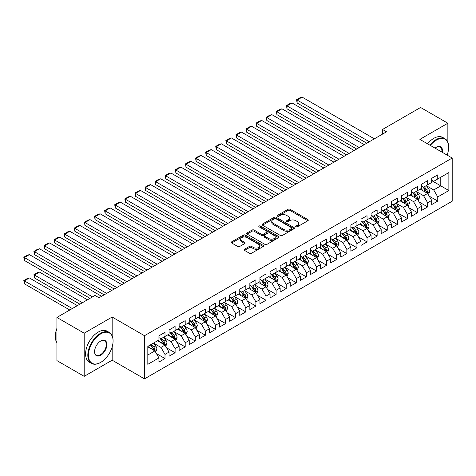<?xml version="1.0" encoding="UTF-8"?>
<svg xmlns="http://www.w3.org/2000/svg" width="476" height="476" viewBox="0 0 476 476"><rect width="100%" height="100%" fill="white"/><g stroke="black" fill="none" stroke-linecap="round" stroke-linejoin="round"><path stroke-width="0.71" d="M295.947 226.826A0.982 0.565 0 0 0 297.339 226.826L307.871 220.739A1.404 0.809 0 0 0 308.281 220.168A1.404 0.809 0 0 0 307.871 219.597L290.027 209.291A1.404 0.809 0 0 0 288.039 209.291L277.508 215.372A0.982 0.565 0 0 0 277.216 215.777A0.982 0.565 0 0 0 277.508 216.175A0.982 0.565 0 0 0 278.894 216.175L280.257 215.39A4.486 2.588 0 0 1 286.606 215.39L288.093 216.247A4.486 2.588 0 0 1 289.402 218.079A4.486 2.588 0 0 1 288.093 219.912L286.725 220.697A0.982 0.565 0 0 0 286.439 221.102A0.982 0.565 0 0 0 286.725 221.501A0.982 0.565 0 0 0 288.117 221.501L289.479 220.715A4.486 2.588 0 0 1 295.822 220.715L297.31 221.572A4.486 2.588 0 0 1 298.625 223.405A4.486 2.588 0 0 1 297.31 225.237L295.947 226.023A0.982 0.565 0 0 0 295.661 226.421A0.982 0.565 0 0 0 295.947 226.826L295.947 226.023M244.509 249.251A1.404 0.809 0 0 0 244.099 249.823A1.404 0.809 0 0 0 244.509 250.394L249.519 253.286A1.404 0.809 0 0 0 251.501 253.286L263.204 246.532A1.404 0.809 0 0 0 263.615 245.961A1.404 0.809 0 0 0 263.204 245.39L245.354 235.084A1.404 0.809 0 0 0 243.367 235.084L231.669 241.838A1.404 0.809 0 0 0 231.259 242.409A1.404 0.809 0 0 0 231.669 242.98L237.72 246.473A1.404 0.809 0 0 0 239.702 246.473L244.706 243.581A1.404 0.809 0 0 0 245.116 243.01A1.404 0.809 0 0 0 244.706 242.439L241.707 240.707A3.748 2.166 0 0 1 240.612 239.178A3.748 2.166 0 0 1 242.927 237.173A3.748 2.166 0 0 1 247.014 237.643L258.765 244.426A3.748 2.166 0 0 1 259.86 245.961A3.748 2.166 0 0 1 257.546 247.96A3.748 2.166 0 0 1 253.458 247.49L251.501 246.36A1.404 0.809 0 0 0 249.519 246.36L244.509 249.251L244.509 250.394L249.519 247.526L249.519 246.36M112.163 335.747L112.163 317.034L84.181 333.188L56.906 317.444L94.992 295.453L99.032 297.786L386.536 131.798L382.496 129.466L382.496 134.131M112.163 317.034L144.49 335.699L452.2 158.044L452.2 201.205L144.49 378.86L144.49 335.699M447.856 142.241L447.856 123.224L419.874 139.379L452.2 158.044M447.856 123.224L420.582 107.475L382.496 129.466M280.358 235.483A1.404 0.809 0 0 0 282.339 235.483L294.037 228.73A1.404 0.809 0 0 0 294.454 228.153A1.404 0.809 0 0 0 294.037 227.582L276.193 217.276A1.404 0.809 0 0 0 274.206 217.276L262.508 224.035A1.404 0.809 0 0 0 262.097 224.607A1.404 0.809 0 0 0 262.508 225.178L280.358 235.483M259.48 227.034A0.982 0.565 0 0 1 260.473 227.177L278.603 237.643L266.923 244.384A1.404 0.809 0 0 1 264.936 244.384L247.086 234.079L247.086 232.937A1.404 0.809 0 0 0 246.675 233.508A1.404 0.809 0 0 0 247.086 234.079M247.086 232.937L252.096 230.045A1.404 0.809 0 0 1 254.077 230.045L261.318 234.222A1.404 0.809 0 0 0 263.299 234.222L266.625 232.306A1.404 0.809 0 0 0 267.036 231.735A1.404 0.809 0 0 0 266.625 231.163L259.087 226.808A0.982 0.565 0 0 1 258.801 226.409A0.982 0.565 0 0 1 259.402 225.886A0.982 0.565 0 0 1 260.473 226.011L278.621 236.483A1.404 0.809 0 0 1 279.031 237.06A1.404 0.809 0 0 1 278.621 237.631L278.621 236.483M431.69 180.612L440.782 185.866L440.782 177.233L448.868 172.568L437.753 178.982L437.753 174.841L431.69 178.339L431.69 182.481L427.65 184.813L427.65 180.672L421.593 184.17L421.593 188.312L417.547 190.644L417.547 186.503L411.49 190.007L411.49 194.148L407.45 196.481L407.45 192.34L401.387 195.838L401.387 199.98L397.347 202.312L397.347 198.171L391.284 201.669L391.284 205.81L387.244 208.143L387.244 204.002L381.181 207.5L381.181 211.641L377.141 213.974L377.141 209.833L371.078 213.337L371.078 217.478L367.038 219.811L367.038 215.67L360.981 219.168L360.981 223.309L356.935 225.642L356.935 221.501L350.877 224.999L350.877 229.14L346.837 231.473L346.837 227.332L340.774 230.83L340.774 234.971L336.734 237.304L336.734 233.163L330.671 236.661L330.671 240.802L326.631 243.141L326.631 239L320.568 242.498L320.568 246.639L316.528 248.972L316.528 244.831L310.465 248.329L310.465 252.47L306.425 254.803L306.425 250.662L300.368 254.16L300.368 258.301L296.322 260.634L296.322 256.493L290.265 259.991L290.265 264.132L286.225 266.465L286.225 262.33L280.162 265.828L280.162 269.969L276.122 272.302L276.122 268.161L270.059 271.659L270.059 275.8L266.019 278.133L266.019 273.992L259.955 277.49L259.955 281.631L255.915 283.964L255.915 279.823L249.852 283.321L249.852 287.462L245.812 289.795L245.812 285.654L239.755 289.158L239.755 293.299L235.709 295.632L235.709 291.49L229.652 294.989L229.652 299.13L225.612 301.463L225.612 297.321L219.549 300.82L219.549 304.961L215.509 307.294L215.509 303.152L209.446 306.651L209.446 310.792L205.406 313.125L205.406 308.983L199.343 312.488L199.343 316.629L195.303 318.962L195.303 314.82L189.24 318.319L189.24 322.46L185.2 324.793L185.2 320.651L179.143 324.15L179.143 328.291L175.097 330.624L175.097 326.482L169.04 329.981L169.04 334.122L164.999 336.455L164.999 332.313L158.936 335.812L158.936 339.953L147.822 346.373L147.822 364.336L158.936 357.922L154.896 350.919L147.822 346.837M448.868 172.568L448.868 190.531L437.753 196.945L433.713 189.948L426.389 185.717M429.215 196.16L437.753 201.086L437.753 196.945M437.753 201.086L431.69 204.585L431.69 200.444L427.65 202.776L423.61 195.779L416.286 191.548M419.118 201.991L427.65 206.917L427.65 202.776M427.65 206.917L421.593 210.416L421.593 206.281L417.547 208.613L413.507 201.61L406.183 197.385M409.015 207.822L417.547 212.754L417.547 208.613M417.547 212.754L411.49 216.253L411.49 212.112L407.45 214.444L403.404 207.447L396.086 203.216M398.912 213.659L407.45 218.585L407.45 214.444M407.45 218.585L401.387 222.084L401.387 217.943L397.347 220.275L393.307 213.278L385.982 209.047M388.809 219.49L397.347 224.416L397.347 220.275M397.347 224.416L391.284 227.915L391.284 223.774L387.244 226.106L383.204 219.109L375.879 214.878M378.706 225.321L387.244 230.247L387.244 226.106M387.244 230.247L381.181 233.746L381.181 229.605L377.141 231.943L373.101 224.94L365.776 220.715M368.602 231.152L377.141 236.084L377.141 231.943M377.141 236.084L371.078 239.583L371.078 235.441L367.038 237.774L362.998 230.771L355.673 226.546M358.505 236.983L367.038 241.915L367.038 237.774M367.038 241.915L360.981 245.414L360.981 241.272L356.935 243.605L352.894 236.608L345.57 232.377M348.402 242.82L356.935 247.746L356.935 243.605M356.935 247.746L350.877 251.245L350.877 247.103L346.837 249.436L342.791 242.439L335.473 238.208M338.299 248.65L346.837 253.577L346.837 249.436M346.837 253.577L340.774 257.076L340.774 252.935L336.734 255.267L332.694 248.27L325.37 244.045M328.196 254.481L336.734 259.408L336.734 255.267M336.734 259.408L330.671 262.913L330.671 258.771L326.631 261.104L322.591 254.101L315.267 249.876M318.093 260.312L326.631 265.245L326.631 261.104M326.631 265.245L320.568 268.744L320.568 264.602L316.528 266.935L312.488 259.938L305.164 255.707M307.99 266.149L316.528 271.076L316.528 266.935M316.528 271.076L310.465 274.575L310.465 270.433L306.425 272.766L302.385 265.769L295.06 261.538M297.893 271.98L306.425 276.907L306.425 272.766M306.425 276.907L300.368 280.406L300.368 276.264L296.322 278.597L292.282 271.6L284.957 267.369M287.79 277.811L296.322 282.738L296.322 278.597M296.322 282.738L290.265 286.243L290.265 282.101L286.225 284.434L282.179 277.431L274.86 273.206M277.686 283.642L286.225 288.575L286.225 284.434M286.225 288.575L280.162 292.074L280.162 287.932L276.122 290.265L272.082 283.268L264.757 279.037M267.583 289.479L276.122 294.406L276.122 290.265M276.122 294.406L270.059 297.905L270.059 293.763L266.019 296.096L261.978 289.099L254.654 284.868M257.48 295.31L266.019 300.237L266.019 296.096M266.019 300.237L259.955 303.736L259.955 299.594L255.915 301.927L251.875 294.93L244.551 290.699M247.377 301.141L255.915 306.068L255.915 301.927M255.915 306.068L249.852 309.567L249.852 305.431L245.812 307.764L241.772 300.761L234.448 296.536M237.28 306.972L245.812 311.905L245.812 307.764M245.812 311.905L239.755 315.404L239.755 311.262L235.709 313.595L231.669 306.598L224.345 302.367M227.177 312.809L235.709 317.736L235.709 313.595M235.709 317.736L229.652 321.235L229.652 317.093L225.612 319.426L221.566 312.429L214.248 308.198M217.074 318.64L225.612 323.567L225.612 319.426M225.612 323.567L219.549 327.066L219.549 322.924L215.509 325.257L211.469 318.26L204.144 314.029M206.971 324.471L215.509 329.398L215.509 325.257M215.509 329.398L209.446 332.897L209.446 328.755L205.406 331.094L201.366 324.091L194.041 319.866M196.868 330.302L205.406 335.235L205.406 331.094M205.406 335.235L199.343 338.733L199.343 334.592L195.303 336.925L191.263 329.922L183.938 325.697M186.765 336.133L195.303 341.066L195.303 336.925M195.303 341.066L189.24 344.565L189.24 340.423L185.2 342.756L181.16 335.758L173.835 331.528M176.667 341.97L185.2 346.897L185.2 342.756M185.2 346.897L179.143 350.395L179.143 346.254L175.097 348.587L171.057 341.589L163.732 337.359M166.564 347.801L175.097 352.728L175.097 348.587M175.097 352.728L169.04 356.226L169.04 352.085L164.999 354.418L160.953 347.42L153.635 343.196M156.461 353.632L164.999 358.559L164.999 354.418M164.999 358.559L158.936 362.063L158.936 357.922M158.936 337.621L160.953 338.787L164.999 336.455M147.822 355.001L154.896 350.919M169.04 331.79L171.057 332.956L175.097 330.624M160.953 347.42L164.999 345.088L157.52 340.774M169.04 352.085L164.999 345.088M179.143 325.959L181.16 327.125L185.2 324.793M171.057 341.589L175.097 339.257L167.623 334.937M179.143 346.254L175.097 339.257M189.24 320.128L191.263 321.294L195.303 318.962M181.16 335.758L185.2 333.426L177.726 329.106M189.24 340.423L185.2 333.426M199.343 314.291L201.366 315.457L205.406 313.125M191.263 329.922L195.303 327.589L187.83 323.275M199.343 334.592L195.303 327.589M209.446 308.46L211.469 309.626L215.509 307.294M201.366 324.091L205.406 321.758L197.933 317.444M209.446 328.755L205.406 321.758M219.549 302.629L221.566 303.795L225.612 301.463M211.469 318.26L215.509 315.927L208.03 311.613M219.549 322.924L215.509 315.927M229.652 296.798L231.669 297.964L235.709 295.632M221.566 312.429L225.612 310.096L218.133 305.776M229.652 317.093L225.612 310.096M239.755 290.961L241.772 292.133L245.812 289.795M231.669 306.598L235.709 304.259L228.236 299.945M239.755 311.262L235.709 304.259M249.852 285.13L251.875 286.296L255.915 283.964M241.772 300.761L245.812 298.428L238.339 294.114M249.852 305.431L245.812 298.428M259.955 279.299L261.978 280.465L266.019 278.133M251.875 294.93L255.915 292.597L248.442 288.283M259.955 299.594L255.915 292.597M270.059 273.468L272.082 274.634L276.122 272.302M261.978 289.099L266.019 286.766L258.545 282.446M270.059 293.763L266.019 286.766M280.162 267.637L282.179 268.803L286.225 266.465M272.082 283.268L276.122 280.935L268.642 276.615M280.162 287.932L276.122 280.935M290.265 261.8L292.282 262.966L296.322 260.634M282.179 277.431L286.225 275.098L278.746 270.784M290.265 282.101L286.225 275.098M300.368 255.969L302.385 257.135L306.425 254.803M292.282 271.6L296.322 269.267L288.849 264.954M300.368 276.264L296.322 269.267M310.465 250.138L312.488 251.304L316.528 248.972M302.385 265.769L306.425 263.436L298.952 259.117M310.465 270.433L306.425 263.436M320.568 244.307L322.591 245.473L326.631 243.141M312.488 259.938L316.528 257.605L309.055 253.286M320.568 264.602L316.528 257.605M330.671 238.47L332.694 239.636L336.734 237.304M322.591 254.101L326.631 251.768L319.158 247.455M330.671 258.771L326.631 251.768M340.774 232.639L342.791 233.805L346.837 231.473M332.694 248.27L336.734 245.937L329.255 241.624M340.774 252.935L336.734 245.937M350.877 226.808L352.894 227.974L356.935 225.642M342.791 242.439L346.837 240.106L339.358 235.787M350.877 247.103L346.837 240.106M360.981 220.977L362.998 222.143L367.038 219.811M352.894 236.608L356.935 234.275L349.461 229.956M360.981 241.272L356.935 234.275M371.078 215.14L373.101 216.306L377.141 213.974M362.998 230.771L367.038 228.438L359.564 224.125M371.078 235.441L367.038 228.438M381.181 209.309L383.204 210.475L387.244 208.143M373.101 224.94L377.141 222.607L369.668 218.294M381.181 229.605L377.141 222.607M391.284 203.478L393.307 204.644L397.347 202.312M383.204 219.109L387.244 216.776L379.771 212.463M391.284 223.774L387.244 216.776M401.387 197.647L403.404 198.813L407.45 196.481M393.307 213.278L397.347 210.945L389.868 206.626M401.387 217.943L397.347 210.945M411.49 191.81L413.507 192.982L417.547 190.644M403.404 207.447L407.45 205.108L399.971 200.795M411.49 212.112L407.45 205.108M421.593 185.979L423.61 187.145L427.65 184.813M413.507 201.61L417.547 199.277L410.074 194.964M421.593 206.281L417.547 199.277M431.69 180.148L433.713 181.314L437.753 178.982M423.61 195.779L427.65 193.446L420.177 189.133M431.69 200.444L427.65 193.446M56.906 317.444L56.906 360.606L84.181 376.349L112.163 360.195L144.49 378.86M84.181 333.188L84.181 376.349M447.856 155.533L447.856 152.79M433.713 189.948L440.782 185.866L448.868 190.531M112.163 360.195L112.163 346.897M296.34 226.963L297.31 226.403A4.486 2.588 0 0 0 298.625 224.571L298.625 223.405M289.402 218.079L289.402 219.246A4.486 2.588 0 0 1 288.093 221.078L287.117 221.637M307.853 220.751L290.027 210.457A1.404 0.809 0 0 0 288.039 210.457L277.895 216.312M294.019 228.736L276.193 218.442A1.404 0.809 0 0 0 274.206 218.442L262.526 225.19L262.508 224.035M291.562 228.557A0.982 0.565 0 0 0 291.847 228.153A0.982 0.565 0 0 0 291.562 227.754L275.896 218.71A0.982 0.565 0 0 0 274.503 218.71L273.069 219.537A4.486 2.588 0 0 0 271.754 221.37A4.486 2.588 0 0 0 273.069 223.202L283.779 229.384A4.486 2.588 0 0 0 290.122 229.384L291.562 228.557L291.562 229.724A0.982 0.565 0 0 0 291.847 229.319L291.847 228.153M271.754 221.37L271.754 222.536A4.486 2.588 0 0 0 273.069 224.369L273.069 223.202M291.562 229.724L290.122 230.551A4.486 2.588 0 0 1 283.779 230.551L273.069 224.369M247.109 234.091L252.096 231.211L252.096 230.045M267.036 231.735L267.036 232.901A1.404 0.809 0 0 1 266.625 233.472L263.299 235.388A1.404 0.809 0 0 1 261.318 235.388L254.077 231.211A1.404 0.809 0 0 0 252.096 231.211M268.827 238.559A3.748 2.166 0 0 0 272.915 239.029A3.748 2.166 0 0 0 275.235 237.03A3.748 2.166 0 0 0 274.134 235.495L269.993 233.109A1.404 0.809 0 0 0 268.012 233.109L264.692 235.025A1.404 0.809 0 0 0 264.281 235.596A1.404 0.809 0 0 0 264.692 236.167L268.827 238.559L268.827 239.725A3.748 2.166 0 0 0 272.915 240.196A3.748 2.166 0 0 0 275.235 238.196L275.235 237.03M264.281 235.596L264.281 236.762A1.404 0.809 0 0 0 264.692 237.334L264.692 236.167M268.827 239.725L264.692 237.334M259.86 245.961L259.86 247.127A3.748 2.166 0 0 1 257.546 249.126A3.748 2.166 0 0 1 253.458 248.656L251.501 247.526A1.404 0.809 0 0 0 249.519 247.526M240.612 239.178L240.612 240.344A3.748 2.166 0 0 0 241.707 241.873L241.707 240.707M244.706 242.439L244.706 243.581L241.707 241.873M263.18 246.544L245.354 236.251A1.404 0.809 0 0 0 243.367 236.251L231.687 242.992M428.4 194.744L429.649 191.685A3.784 2.184 -120 0 0 428.442 188.46L426.3 185.598M422.878 190.692L421.248 188.514M297.113 126.307L346.582 154.867L276.907 114.639L276.354 111.402L279.888 109.361L281.959 108.808L276.907 111.723L276.907 114.639M426.936 193.036L427.609 191.846A3.784 2.184 -120 0 0 426.526 189.567L424.378 186.705M423.152 186.884L425.806 190.424A1.928 1.113 60 0 1 426.157 191.007L427.609 191.846M422.486 186.497L425.312 190.269A3.784 2.184 60 0 1 426.395 192.548L426.472 192.768M369.311 141.741L297.113 100.055L297.113 102.977L366.788 143.199M374.362 138.825L302.165 97.14L297.113 100.055L296.554 99.74L300.094 97.693L302.165 97.14M297.113 102.977L296.554 99.74M418.297 200.575L419.552 197.516A3.784 2.184 -120 0 0 418.339 194.291L416.197 191.429M412.775 196.523L411.145 194.345M287.01 132.138L336.478 160.698L266.804 120.47L266.251 117.233L269.785 115.192L271.855 114.639L266.804 117.554L266.804 120.47M416.839 198.867L417.506 197.677A3.784 2.184 -120 0 0 416.423 195.404L414.275 192.536M413.049 192.715L415.703 196.255A1.928 1.113 60 0 1 416.054 196.838L417.506 197.677M412.383 192.334L415.209 196.1A3.784 2.184 60 0 1 416.292 198.379L416.369 198.599M408.194 206.405L409.449 203.347A3.784 2.184 -120 0 0 408.241 200.128L406.093 197.26M402.672 202.354L401.042 200.176M276.907 137.969L326.375 166.529L256.707 126.301L256.147 123.064L259.682 121.023L261.752 120.47L256.707 123.385L256.707 126.301M406.736 204.698L407.402 203.514A3.784 2.184 -120 0 0 406.32 201.235L404.172 198.367M402.952 198.546L405.6 202.086A1.928 1.113 60 0 1 405.951 202.669L407.402 203.514M402.285 198.165L405.106 201.931A3.784 2.184 60 0 1 406.189 204.21L406.266 204.43M359.207 147.572L287.01 105.892L287.01 108.808L356.685 149.03M364.259 144.656L292.062 102.977L287.01 105.892L286.457 105.571L289.991 103.53L292.062 102.977M287.01 108.808L286.457 105.571M349.11 153.409L276.354 111.402M354.162 150.493L281.959 108.808M447.101 155.099A17.428 10.061 120 0 0 448.666 147.257A17.428 10.061 120 0 0 436.337 140.14A17.428 10.061 120 0 0 430.328 145.418M429.804 145.115A17.856 10.311 -60 0 1 436.034 139.611A17.856 10.311 -60 0 1 444.965 138.73A17.856 10.311 -60 0 1 448.666 146.905A17.856 10.311 -60 0 1 448.666 147.078M435.058 148.149A8.717 5.034 -60 0 1 436.337 147.257L436.337 147.251A8.717 5.034 -60 0 1 442.371 152.368M441.805 152.04A8.288 4.784 120 0 0 440.181 147.019A8.288 4.784 120 0 0 436.189 147.346M427.579 143.829A17.856 10.311 -60 0 1 433.815 138.332A17.856 10.311 -60 0 1 442.745 137.445L444.965 138.73M100.442 362.528L100.745 362.355A17.428 10.061 120 0 0 113.074 341.006A17.428 10.061 120 0 0 100.745 333.89A17.428 10.061 120 0 0 88.423 355.239A17.428 10.061 120 0 0 100.745 362.355L100.442 362.528A17.856 10.311 -60 0 1 91.517 363.414A17.856 10.311 -60 0 1 88.78 349.104A17.856 10.311 -60 0 1 100.442 333.367A17.856 10.311 -60 0 1 109.373 332.48A17.856 10.311 -60 0 1 113.074 340.655A17.856 10.311 -60 0 1 113.074 340.834M100.745 341.006L100.745 341.006A8.717 5.034 -60 0 1 106.91 344.565A8.717 5.034 -60 0 1 100.745 355.239A8.717 5.034 -60 0 1 94.587 351.681A8.717 5.034 -60 0 1 100.745 341.006L100.745 341.006M94.587 351.502A8.288 4.784 120 0 0 96.301 355.12A8.288 4.784 120 0 0 100.442 354.709A8.288 4.784 120 0 0 105.856 347.409A8.288 4.784 120 0 0 104.589 340.768A8.288 4.784 120 0 0 100.597 341.096M56.906 342.66A17.856 10.311 -60 0 1 56.906 328.386M91.517 363.414L89.292 362.129A17.856 10.311 -60 0 1 86.555 347.819A17.856 10.311 -60 0 1 98.223 332.081A17.856 10.311 -60 0 1 107.154 331.195L109.373 332.48M398.091 212.236L399.346 209.184A3.784 2.184 -120 0 0 398.138 205.959L395.99 203.091M392.569 208.185L390.939 206.007M266.804 143.8L316.278 172.36L246.604 132.138L246.044 128.901L249.585 126.86L251.655 126.301L246.604 129.222L246.604 132.138M396.633 210.529L397.299 209.345A3.784 2.184 -120 0 0 396.216 207.066L394.074 204.204M392.849 204.382L395.497 207.917A1.928 1.113 60 0 1 395.848 208.506L397.299 209.345M392.182 203.996L395.003 207.768A3.784 2.184 60 0 1 396.091 210.041L396.163 210.261M387.994 218.073L389.243 215.015A3.784 2.184 -120 0 0 388.035 211.79L385.887 208.928M382.472 214.021L380.836 211.844M256.707 149.631L306.175 178.197L236.501 137.969L235.941 134.732L239.482 132.691L241.552 132.138L236.501 135.053L236.501 137.969M386.53 216.366L387.202 215.176A3.784 2.184 -120 0 0 386.113 212.897L383.971 210.035M382.746 210.214L385.393 213.748A1.928 1.113 60 0 1 385.744 214.337L387.202 215.176M382.079 209.827L384.905 213.599A3.784 2.184 60 0 1 385.988 215.878L386.066 216.092M339.007 159.24L266.251 117.233M344.059 156.324L271.855 114.639M328.904 165.071L256.147 123.064M333.956 162.155L261.752 120.47M377.89 223.904L379.14 220.846A3.784 2.184 -120 0 0 377.932 217.621L375.784 214.759M372.369 219.852L370.739 217.675M246.604 155.468L296.072 184.028L226.397 143.8L225.844 140.563L229.378 138.522L231.449 137.969L226.397 140.884L226.397 143.8M376.427 222.197L377.099 221.007A3.784 2.184 -120 0 0 376.016 218.734L373.868 215.866M372.643 216.044L375.29 219.585A1.928 1.113 60 0 1 375.641 220.168L377.099 221.007M371.976 215.658L374.802 219.43A3.784 2.184 60 0 1 375.885 221.709L375.963 221.929M318.801 170.902L246.044 128.901M323.853 167.986L251.655 126.301M367.787 229.735L369.037 226.677A3.784 2.184 -120 0 0 367.829 223.458L365.687 220.59M362.266 225.684L360.635 223.506M236.501 161.299L285.969 189.859L216.294 149.631L215.741 146.394L219.275 144.353L221.346 143.8L216.294 146.715L216.294 149.631M366.324 228.028L366.996 226.838A3.784 2.184 -120 0 0 365.913 224.565L363.765 221.697M362.539 221.875L365.193 225.416A1.928 1.113 60 0 1 365.544 225.999L366.996 226.838M361.873 221.495L364.699 225.261A3.784 2.184 60 0 1 365.782 227.54L365.86 227.76M308.698 176.739L235.941 134.732M313.749 173.817L241.552 132.138M357.684 235.566L358.94 232.514A3.784 2.184 -120 0 0 357.726 229.289L355.584 226.421M352.163 231.514L350.532 229.337M226.397 167.13L275.866 195.69L206.191 155.468L205.638 152.231L209.172 150.19L211.243 149.631L206.191 152.552L206.191 155.468M356.226 233.859L356.893 232.675A3.784 2.184 -120 0 0 355.81 230.396L353.662 227.534M352.436 227.712L355.09 231.247A1.928 1.113 60 0 1 355.441 231.836L356.893 232.675M351.77 227.326L354.596 231.098A3.784 2.184 60 0 1 355.679 233.371L355.756 233.591M298.595 182.57L225.844 140.563M303.646 179.654L231.449 137.969M347.581 241.397L348.837 238.345A3.784 2.184 -120 0 0 347.629 235.12L345.481 232.258M342.06 237.351L340.429 235.174M216.294 172.961L265.763 201.526L196.094 161.299L195.535 158.062L199.069 156.021L201.14 155.468L196.094 158.383L196.094 161.299M346.123 239.696L346.79 238.506A3.784 2.184 -120 0 0 345.707 236.227L343.559 233.365M342.339 233.543L344.987 237.078A1.928 1.113 60 0 1 345.338 237.667L346.79 238.506M341.673 233.157L344.493 236.929A3.784 2.184 60 0 1 345.576 239.208L345.653 239.422M288.498 188.401L215.741 146.394M293.549 185.485L221.346 143.8M337.478 247.234L338.733 244.176A3.784 2.184 -120 0 0 337.526 240.951L335.378 238.089M331.956 243.182L330.326 241.005M206.191 178.797L255.666 207.357L185.991 167.13L185.432 163.893L188.972 161.852L191.043 161.299L185.991 164.214L185.991 167.13M336.02 245.527L336.687 244.337A3.784 2.184 -120 0 0 335.604 242.058L333.462 239.196M332.236 239.374L334.884 242.915A1.928 1.113 60 0 1 335.235 243.498L336.687 244.337M331.57 238.988L334.39 242.76A3.784 2.184 60 0 1 335.479 245.039L335.55 245.259M278.395 194.232L205.638 152.231M283.446 191.316L211.243 149.631M327.381 253.065L328.63 250.007A3.784 2.184 -120 0 0 327.423 246.782L325.275 243.92M321.859 249.013L320.223 246.836M196.094 184.629L245.562 213.189L175.888 172.961L175.329 169.724L178.869 167.683L180.94 167.13L175.888 170.045L175.888 172.961M325.917 251.358L326.59 250.168A3.784 2.184 -120 0 0 325.501 247.895L323.359 245.027M322.133 245.205L324.781 248.746A1.928 1.113 60 0 1 325.132 249.329L326.59 250.168M321.467 244.825L324.293 248.591A3.784 2.184 60 0 1 325.376 250.87L325.453 251.09M268.291 200.069L195.535 158.062M273.343 197.147L201.14 155.468M317.278 258.896L318.527 255.844A3.784 2.184 -120 0 0 317.319 252.619L315.172 249.751M311.756 254.844L310.126 252.667M185.991 190.459L235.459 219.019L165.785 178.797L165.231 175.561L168.766 173.514L170.836 172.961L165.785 175.876L165.785 178.797M315.814 257.189L316.486 256.005A3.784 2.184 -120 0 0 315.404 253.726L313.256 250.858M312.03 251.036L314.678 254.577A1.928 1.113 60 0 1 315.029 255.166L316.486 256.005M311.363 250.656L314.19 254.428A3.784 2.184 60 0 1 315.273 256.701L315.35 256.921M258.188 205.9L185.432 163.893M263.24 202.984L191.043 161.299M307.175 264.727L308.424 261.675A3.784 2.184 -120 0 0 307.216 258.45L305.074 255.582M301.653 260.681L300.023 258.504M175.888 196.29L225.356 224.856L155.682 184.629L155.128 181.392L158.663 179.351L160.733 178.797L155.682 181.713L155.682 184.629M305.711 263.026L306.383 261.836A3.784 2.184 -120 0 0 305.3 259.557L303.152 256.695M301.927 256.873L304.58 260.408A1.928 1.113 60 0 1 304.932 260.997L306.383 261.836M301.26 256.487L304.087 260.259A3.784 2.184 60 0 1 305.17 262.532L305.247 262.752M248.085 211.731L175.329 169.724M253.137 208.815L180.94 167.13M297.072 270.564L298.327 267.506A3.784 2.184 -120 0 0 297.113 264.281L294.971 261.419M291.55 266.512L289.92 264.335M165.785 202.127L215.253 230.687L145.579 190.459L145.025 187.223L148.56 185.182L150.63 184.629L145.579 187.544L145.579 190.459M295.614 268.857L296.28 267.667A3.784 2.184 -120 0 0 295.197 265.388L293.049 262.526M291.824 262.704L294.477 266.245A1.928 1.113 60 0 1 294.828 266.828L296.28 267.667M291.157 262.318L293.984 266.09A3.784 2.184 60 0 1 295.066 268.369L295.144 268.589M237.982 217.562L165.231 175.561M243.034 214.646L170.836 172.961M286.969 276.395L288.224 273.337A3.784 2.184 -120 0 0 287.016 270.112L284.868 267.25M281.447 272.343L279.817 270.166M155.682 207.958L205.15 236.518L135.481 196.29L134.922 193.054L138.456 191.013L140.527 190.459L135.481 193.375L135.481 196.29M285.511 274.688L286.177 273.498A3.784 2.184 -120 0 0 285.094 271.225L282.946 268.357M281.727 268.535L284.374 272.076A1.928 1.113 60 0 1 284.725 272.659L286.177 273.498M281.06 268.155L283.88 271.921A3.784 2.184 60 0 1 284.963 274.2L285.041 274.42M227.885 223.393L155.128 181.392M232.937 220.477L160.733 178.797M276.865 282.226L278.121 279.168A3.784 2.184 -120 0 0 276.913 275.949L274.765 273.081M271.344 278.174L269.714 275.997M145.579 213.789L195.053 242.349L125.378 202.127L124.819 198.891L128.359 196.844L130.43 196.29L125.378 199.206L125.378 202.127M275.408 280.519L276.074 279.335A3.784 2.184 -120 0 0 274.991 277.056L272.849 274.188M271.623 274.366L274.271 277.907A1.928 1.113 60 0 1 274.622 278.496L276.074 279.335M270.957 273.986L273.777 277.752A3.784 2.184 60 0 1 274.866 280.031L274.938 280.251M217.782 229.23L145.025 187.223M222.833 226.314L150.63 184.629M266.768 288.057L268.018 285.005A3.784 2.184 -120 0 0 266.81 281.78L264.662 278.912M261.247 284.005L259.61 281.834M135.481 219.62L184.95 248.18L115.275 207.958L114.716 204.722L118.256 202.681L120.327 202.127L115.275 205.043L115.275 207.958M265.305 286.356L265.977 285.166A3.784 2.184 -120 0 0 264.888 282.887L262.746 280.025M261.52 280.203L264.168 283.738A1.928 1.113 60 0 1 264.519 284.327L265.977 285.166M260.854 279.817L263.68 283.589A3.784 2.184 60 0 1 264.763 285.862L264.84 286.082M207.679 235.061L134.922 193.054M212.73 232.145L140.527 190.459M256.665 293.894L257.915 290.836A3.784 2.184 -120 0 0 256.707 287.611L254.559 284.749M251.144 289.842L249.513 287.665M125.378 225.451L174.847 254.017L105.172 213.789L104.619 210.553L108.153 208.512L110.224 207.958L105.172 210.874L105.172 213.789M255.201 292.187L255.874 290.997A3.784 2.184 -120 0 0 254.791 288.718L252.643 285.856M251.417 286.034L254.065 289.575A1.928 1.113 60 0 1 254.416 290.158L255.874 290.997M250.751 285.648L253.577 289.42A3.784 2.184 60 0 1 254.66 291.699L254.737 291.919M197.576 240.892L124.819 198.891M202.627 237.976L130.43 196.29M246.562 299.725L247.812 296.667A3.784 2.184 -120 0 0 246.604 293.442L244.462 290.58M241.04 295.673L239.41 293.496M115.275 231.288L164.744 259.848L95.069 219.62L94.516 216.384L98.05 214.343L100.121 213.789L95.069 216.705L95.069 219.62M245.098 298.018L245.771 296.828A3.784 2.184 -120 0 0 244.688 294.555L242.54 291.687M241.314 291.865L243.968 295.406A1.928 1.113 60 0 1 244.319 295.989L245.771 296.828M240.648 291.479L243.474 295.251A3.784 2.184 60 0 1 244.557 297.53L244.634 297.75M187.473 246.723L114.716 204.722M192.524 243.807L120.327 202.127M236.459 305.556L237.714 302.498A3.784 2.184 -120 0 0 236.501 299.279L234.359 296.411M230.937 301.504L229.307 299.327M105.172 237.119L154.64 265.679L84.966 225.451L84.413 222.215L87.947 220.174L90.018 219.62L84.966 222.536L84.966 225.451M235.001 303.849L235.668 302.665A3.784 2.184 -120 0 0 234.585 300.386L232.437 297.518M231.211 297.696L233.865 301.237A1.928 1.113 60 0 1 234.216 301.82L235.668 302.665M230.545 297.316L233.371 301.082A3.784 2.184 60 0 1 234.454 303.361L234.531 303.581M177.37 252.56L104.619 210.553M182.421 249.638L110.224 207.958M226.356 311.387L227.611 308.335A3.784 2.184 -120 0 0 226.403 305.11L224.255 302.242M220.834 307.335L219.204 305.158M95.069 242.95L144.537 271.51L74.869 231.288L74.31 228.052L77.844 226.011L79.914 225.451L74.869 228.373L74.869 231.288M224.898 309.68L225.565 308.496A3.784 2.184 -120 0 0 224.482 306.217L222.334 303.355M221.114 303.533L223.762 307.068A1.928 1.113 60 0 1 224.113 307.657L225.565 308.496M220.447 303.147L223.268 306.919A3.784 2.184 60 0 1 224.351 309.192L224.428 309.412M167.272 258.391L94.516 216.384M172.324 255.475L100.121 213.789M216.253 317.224L217.508 314.166A3.784 2.184 -120 0 0 216.3 310.941L214.152 308.079M210.731 313.172L209.101 310.995M84.966 248.781L134.44 277.347L64.766 237.119L64.206 233.883L67.747 231.842L69.817 231.288L64.766 234.204L64.766 237.119M214.795 315.517L215.461 314.327A3.784 2.184 -120 0 0 214.379 312.048L212.236 309.186M211.011 309.364L213.659 312.899A1.928 1.113 60 0 1 214.01 313.488L215.461 314.327M210.344 308.978L213.165 312.75A3.784 2.184 60 0 1 214.254 315.029L214.325 315.243M157.169 264.222L84.413 222.215M162.221 261.306L90.018 219.62M206.156 323.055L207.405 319.997A3.784 2.184 -120 0 0 206.197 316.772L204.049 313.91M200.634 319.003L198.998 316.826M74.869 254.618L124.337 283.178L54.663 242.95L54.103 239.714L57.644 237.673L59.714 237.119L54.663 240.035L54.663 242.95M204.692 321.348L205.364 320.158A3.784 2.184 -120 0 0 204.275 317.885L202.133 315.017M200.908 315.195L203.555 318.736A1.928 1.113 60 0 1 203.906 319.319L205.364 320.158M200.241 314.809L203.068 318.581A3.784 2.184 60 0 1 204.15 320.86L204.228 321.08M147.066 270.053L74.31 228.052M152.118 267.137L79.914 225.451M196.052 328.886L197.302 325.828A3.784 2.184 -120 0 0 196.094 322.609L193.946 319.741M190.531 324.834L188.901 322.657M64.766 260.449L114.234 289.009L44.56 248.781L44.006 245.545L47.541 243.504L49.611 242.95L44.56 245.866L44.56 248.781M194.589 327.179L195.261 325.989A3.784 2.184 -120 0 0 194.178 323.716L192.03 320.848M190.805 321.026L193.452 324.567A1.928 1.113 60 0 1 193.803 325.15L195.261 325.989M190.138 320.645L192.964 324.412A3.784 2.184 60 0 1 194.047 326.691L194.125 326.911M136.963 275.89L64.206 233.883M142.015 272.968L69.817 231.288M185.949 334.717L187.199 331.665A3.784 2.184 -120 0 0 185.991 328.44L183.849 325.572M180.428 330.665L178.797 328.488M54.663 266.28L104.131 294.84L34.456 254.618L33.903 251.382L37.437 249.341L39.508 248.781L34.456 251.703L34.456 254.618M184.486 333.01L185.158 331.826A3.784 2.184 -120 0 0 184.075 329.547L181.927 326.685M180.701 326.863L183.355 330.398A1.928 1.113 60 0 1 183.706 330.987L185.158 331.826M180.035 326.476L182.861 330.249A3.784 2.184 60 0 1 183.944 332.522L184.022 332.742M126.86 281.721L54.103 239.714M131.911 278.805L59.714 237.119M175.846 340.548L177.102 337.496A3.784 2.184 -120 0 0 175.888 334.271L173.746 331.409M170.325 336.502L168.694 334.325M44.56 272.111L89.988 298.339L24.353 260.449L23.8 257.213L27.334 255.172L29.405 254.618L24.353 257.534L24.353 260.449M174.389 338.847L175.055 337.657A3.784 2.184 -120 0 0 173.972 335.378L171.824 332.516M170.598 332.694L173.252 336.229A1.928 1.113 60 0 1 173.603 336.818L175.055 337.657M169.932 332.308L172.758 336.08A3.784 2.184 60 0 1 173.841 338.359L173.918 338.573M116.757 287.552L44.006 245.545M121.808 284.636L49.611 242.95M165.743 346.385L166.999 343.327A3.784 2.184 -120 0 0 165.791 340.102L163.643 337.24M82.413 302.718L34.456 275.033L39.508 272.111L87.465 299.803M160.222 342.333L158.591 340.156M34.456 277.948L33.903 274.712L34.456 275.033L34.456 277.948L79.885 304.176M164.285 344.678L164.952 343.488A3.784 2.184 -120 0 0 163.869 341.209L161.721 338.347M160.501 338.525L163.149 342.065A1.928 1.113 60 0 1 163.5 342.649L164.952 343.488M159.835 338.138L162.655 341.911A3.784 2.184 60 0 1 163.738 344.19L163.815 344.41M33.903 274.712L37.437 272.671L39.508 272.111M106.66 293.383L33.903 251.382M111.711 290.467L39.508 248.781M155.64 352.216L156.896 349.158A3.784 2.184 -120 0 0 155.688 345.933L153.54 343.071M72.31 308.549L24.353 280.864L29.405 277.948L77.362 305.634M150.119 348.164L148.488 345.987M24.353 283.779L23.8 280.542L24.353 280.864L24.353 283.779L69.782 310.007M154.182 350.509L154.849 349.319A3.784 2.184 -120 0 0 153.766 347.046L151.624 344.178M150.672 344.725L153.046 347.897A1.928 1.113 60 0 1 153.397 348.48L154.849 349.319M150.41 344.88L152.552 347.742A3.784 2.184 60 0 1 153.641 350.021L153.718 350.241M23.8 280.542L27.334 278.502L29.405 277.948M92.517 296.881L23.8 257.213M101.608 296.298L29.405 254.618M297.31 226.403L297.31 225.237M286.725 221.501L286.725 220.697M288.093 221.078L288.093 219.912M277.508 216.175L277.508 215.372M288.039 210.457L288.039 209.291M290.027 210.457L290.027 209.291M307.871 220.739L307.871 219.597M274.206 218.442L274.206 217.276M276.193 218.442L276.193 217.276M294.037 228.73L294.037 227.582M283.779 230.551L283.779 229.384M290.122 230.551L290.122 229.384M254.077 231.211L254.077 230.045M261.318 235.388L261.318 234.222M263.299 235.388L263.299 234.222M266.625 233.472L266.625 232.306M260.473 227.177L260.473 226.011M251.501 247.526L251.501 246.36M253.458 248.656L253.458 247.49M231.669 242.98L231.669 241.838M243.367 236.251L243.367 235.084M245.354 236.251L245.354 235.084M263.204 246.532L263.204 245.39M427.174 193.173L429.626 191.757M426.526 189.567L428.442 188.46M423.729 191.179L425.312 190.269M417.077 199.004L419.523 197.588M416.423 195.404L418.339 194.291M413.626 197.016L415.209 196.1M406.974 204.835L409.425 203.425M406.32 201.235L408.241 200.128M403.523 202.847L405.106 201.931M396.871 210.672L399.322 209.256M396.216 207.066L398.138 205.959M393.426 208.678L395.003 207.768M386.768 216.503L389.219 215.087M386.113 212.897L388.035 211.79M383.323 214.509L384.905 213.599M376.665 222.334L379.116 220.918M376.016 218.734L377.932 217.621M373.22 220.346L374.802 219.43M366.562 228.165L369.013 226.755M365.913 224.565L367.829 223.458M363.117 226.177L364.699 225.261M356.464 234.002L358.91 232.585M355.81 230.396L357.726 229.289M353.013 232.008L354.596 231.098M346.361 239.833L348.813 238.416M345.707 236.227L347.629 235.12M342.91 237.839L344.493 236.929M336.258 245.664L338.71 244.248M335.604 242.058L337.526 240.951M332.813 243.676L334.39 242.76M326.155 251.495L328.607 250.084M325.501 247.895L327.423 246.782M322.71 249.507L324.293 248.591M316.052 257.332L318.503 255.915M315.404 253.726L317.319 252.619M312.607 255.338L314.19 254.428M305.949 263.163L308.4 261.746M305.3 259.557L307.216 258.45M302.504 261.169L304.087 260.259M295.852 268.994L298.297 267.577M295.197 265.388L297.113 264.281M292.401 267.006L293.984 266.09M285.749 274.825L288.2 273.414M285.094 271.225L287.016 270.112M282.298 272.837L283.88 271.921M275.646 280.656L278.097 279.245M274.991 277.056L276.913 275.949M272.201 278.668L273.777 277.752M265.543 286.493L267.994 285.076M264.888 282.887L266.81 281.78M262.097 284.499L263.68 283.589M255.439 292.323L257.891 290.907M254.791 288.718L256.707 287.611M251.994 290.33L253.577 289.42M245.336 298.154L247.788 296.738M244.688 294.555L246.604 293.442M241.891 296.167L243.474 295.251M235.239 303.985L237.685 302.575M234.585 300.386L236.501 299.279M231.788 301.998L233.371 301.082M225.136 309.822L227.587 308.406M224.482 306.217L226.403 305.11M221.685 307.829L223.268 306.919M215.033 315.653L217.484 314.237M214.379 312.048L216.3 310.941M211.588 313.66L213.165 312.75M204.93 321.484L207.381 320.068M204.275 317.885L206.197 316.772M201.485 319.497L203.068 318.581M194.827 327.315L197.278 325.905M194.178 323.716L196.094 322.609M191.382 325.328L192.964 324.412M184.724 333.152L187.175 331.736M184.075 329.547L185.991 328.44M181.279 331.159L182.861 330.249M174.627 338.983L177.072 337.567M173.972 335.378L175.888 334.271M171.176 336.99L172.758 336.08M164.523 344.814L166.975 343.398M163.869 341.209L165.791 340.102M161.072 342.827L162.655 341.911M154.42 350.645L156.872 349.235M153.766 347.046L155.688 345.933M150.975 348.658L152.552 347.742M448.666 147.257L448.666 146.905M113.074 341.006L113.074 340.655"/></g></svg>
